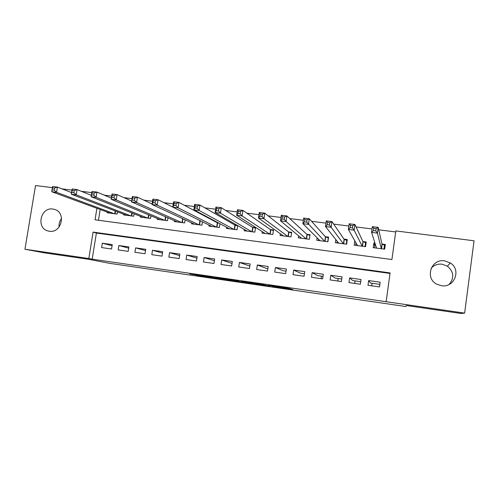 <?xml version="1.0" encoding="UTF-8"?>
<svg xmlns="http://www.w3.org/2000/svg" width="499" height="499" viewBox="0 0 499 499"><rect width="100%" height="100%" fill="white"/><g stroke="black" fill="none" stroke-linecap="round" stroke-linejoin="round"><path stroke-width="0.75" d="M272.491 286.563L292.788 289.514L288.653 288.36L268.431 285.384L280.22 287.574L272.491 286.563M52.95 209.056L54.559 209.412C66.548 212.524 61.508 233.526 49.301 231.23L48.085 230.981C35.803 228.205 40.569 206.842 52.95 209.056M431.142 268.262C434.049 265.094 437.698 263.734 442.089 264.183L447.391 266.167C453.872 271.812 454.446 277.912 449.125 284.467M444.684 260.865L450.316 262.967C461.619 269.678 454.377 288.154 441.397 285.709L437.049 284.324C424.449 278.467 430.993 258.42 444.684 260.865M196.618 275.329L219.41 278.822L210.522 276.957L189.888 273.976L216.017 278.274L196.618 275.329M96.906 208.301L95.053 219.816L391.921 259.53L395.826 230.925L474.05 240.78L464.631 313.116L460.864 313.466L406.392 305.538L405.849 306.536L109.487 263.322L88.479 259.274L44.087 252.812L24.95 249.238L35.535 185.534L52.376 187.655M464.631 313.116L386.157 301.714L390.093 272.922L93.076 232.104L88.828 258.519L24.95 249.238M390.025 273.44L96.394 233.045L92.203 259.174L386.157 301.714M92.203 259.174L88.828 258.519M247.236 282.877L269.741 286.158L262.755 284.561L241.429 281.473L247.236 282.877L247.317 282.315M243.119 282.16L222.205 279.234L215.468 277.712M238.647 281.099L215.474 277.7M238.616 281.305L243.1 282.303M218.138 222.754L217.003 222.604M237.013 225.205L234.611 224.893M244.329 229.446L244.142 230.738L254.852 232.141L255.519 227.613L252.388 227.201M262.243 231.617L262.025 233.083L272.841 234.505L273.508 229.945L270.346 229.54M280.338 233.763L280.089 235.453L291.017 236.888L291.678 232.309L288.484 231.892M298.627 235.846L298.333 237.848L309.374 239.295L310.029 234.692L306.804 234.274M317.115 237.817L316.765 240.269L327.912 241.734L328.573 237.106L325.311 236.682M335.827 239.57L335.384 242.714L346.649 244.192L347.298 239.539L344.011 239.108M354.801 240.824L354.19 245.184L365.574 246.674L366.222 241.996L362.898 241.566M367.994 285.291L379.508 286.925L380.157 282.191L368.649 280.575L367.994 285.291M348.963 282.596L360.359 284.212L361.014 279.509L349.618 277.906L348.963 282.596M330.126 279.933L341.403 281.53L342.065 276.845L330.787 275.267L330.126 279.933M311.476 277.288L322.641 278.872L323.302 274.219L312.143 272.654L311.476 277.288M293.019 274.675L304.072 276.24L304.739 271.612L293.686 270.059L293.019 274.675M274.743 272.092L285.69 273.639L286.357 269.036L275.417 267.501L274.743 272.092M256.654 269.529L267.489 271.063L268.156 266.478L257.328 264.963L256.654 269.529M238.747 266.996L249.469 268.512L250.142 263.952L239.42 262.449L238.747 266.996M221.013 264.482L231.63 265.986L232.309 261.451L221.693 259.96L221.013 264.482M203.455 262L213.971 263.484L214.651 258.975L204.135 257.503L203.455 262M186.065 259.536L196.481 261.008L197.161 256.523L186.751 255.064L186.065 259.536M168.849 257.097L179.16 258.557L179.846 254.091L169.541 252.644L168.849 257.097M151.802 254.683L162.013 256.13L162.699 251.689L152.494 250.255L151.802 254.683M134.917 252.294L145.028 253.723L145.72 249.307L135.609 247.884L134.917 252.294M118.194 249.924L128.206 251.346L128.904 246.949L118.893 245.539L118.194 249.924M112.25 244.61L102.332 243.219L101.634 247.579L111.551 248.989L112.25 244.61M395.688 231.941L378.747 229.802M372.048 228.954L356.086 226.939M348.863 226.028L333.7 224.113M325.966 223.134L311.588 221.319M303.355 220.284L289.738 218.562M281.018 217.464L268.144 215.836M258.95 214.676L246.812 213.142M237.15 211.925L225.723 210.478M215.618 209.206L204.889 207.852M194.336 206.517L184.287 205.251M173.309 203.86L163.928 202.681M152.532 201.24L143.806 200.136M131.998 198.646L123.908 197.623M111.707 196.082L104.241 195.14M100.18 209.505L98.446 220.271M374.967 243.132L373.845 242.988L373.196 247.672L384.692 249.182L385.334 244.485L381.978 244.048M237.667 225.579L237.037 229.802L226.434 228.411L226.602 227.263M219.965 223.727L219.398 227.488L208.9 226.109L209.056 225.074M202.451 221.806L201.933 225.192L191.535 223.833L191.678 222.891M185.11 219.841L184.636 222.928L174.338 221.575L174.475 220.714M167.945 217.851L167.508 220.677L157.31 219.342L157.435 218.543M150.954 215.842L150.548 218.45L140.45 217.127L140.562 216.391M134.131 213.828L133.751 216.248L123.746 214.932L123.858 214.246M117.471 211.813L117.109 214.065L107.204 212.761L107.304 212.119M372.073 283.276L371.724 285.821M321.456 276.147L321.1 278.654M338.172 278.504L337.817 281.018M355.045 280.881L354.689 283.407M61.957 188.865L71.975 190.125M81.374 191.31L91.797 192.626M96.394 233.045L93.076 232.104M373.845 242.988L374.761 245.764M368.649 280.575L370.614 283.07L379.858 284.374M349.618 277.906L352.799 280.563L360.708 281.679M341.759 279.01L335.153 278.074L330.787 275.267M322.996 276.365L317.676 275.616L312.143 272.654M304.427 273.751L300.367 273.178L293.686 270.059M286.046 271.157L283.22 270.764L275.417 267.501M267.851 268.593L266.235 268.368L257.328 264.963M249.831 266.054L239.42 262.449M221.693 259.96L232.016 263.41M204.135 257.503L214.383 260.74M186.751 255.064L196.918 258.133M169.541 252.644L179.621 255.569M152.494 250.255L162.487 253.049M135.609 247.884L145.521 250.567M118.893 245.539L128.717 248.122M102.332 243.219L112.069 245.714M59.088 227.051C58.763 223.858 59.599 220.995 61.602 218.462M266.192 285.628L262.686 284.617L254.409 283.488L266.192 285.628M232.44 280.631L241.123 281.898L232.44 280.631M384.947 247.292L384.517 245.071L382.009 244.186L378.205 227.419L377.412 233.152L371.574 232.403L376.539 248.115M383.962 249.088L384.517 245.071M374.475 247.841L375.179 243.818M373.464 230.582L371.574 232.403L372.366 226.683L378.205 227.419L376.127 228.579L373.782 228.286L373.464 230.582L375.809 230.881L376.127 228.579M381.33 248.745L377.412 233.152L375.809 230.881M372.366 226.683L373.782 228.286M366.004 243.556L365.586 242.608L362.96 241.709L354.951 224.5L354.153 230.189L348.383 229.459L357.502 245.614M365.031 246.606L365.586 242.608M355.644 245.371L355.98 242.919M350.173 227.631L348.383 229.459L349.181 223.77L354.951 224.5L352.805 225.642L350.491 225.348L350.173 227.631L352.487 227.924L352.805 225.642M362.243 246.238L354.153 230.189L352.487 227.924M349.181 223.77L350.491 225.348M347.148 240.612L344.11 239.258L331.985 221.612L331.18 227.27L325.485 226.546L338.665 243.144M346.294 244.142L346.855 240.169M337 242.926L337.224 241.329M327.169 224.718L325.485 226.546L326.29 220.895L331.985 221.612L329.777 222.741L327.494 222.448L327.169 224.718L329.459 225.005L329.777 222.741M343.356 243.755L329.459 225.005M326.29 220.895L327.494 222.448M328.454 237.923L325.448 236.832L309.299 218.762L308.494 224.382L302.868 223.664L320.009 240.693M327.749 241.709L328.311 237.755M318.543 240.499L318.699 239.395M304.452 221.843L302.868 223.664L303.673 218.057L309.299 218.762L307.035 219.872L304.777 219.591L304.452 221.843L306.71 222.13L307.035 219.872M324.656 241.304L306.71 222.13M303.673 218.057L304.777 219.591M300.273 238.104L300.386 237.306M282.01 218.999L284.243 219.279L284.567 217.04L282.34 216.759L282.01 218.999L280.525 220.826L281.336 215.25L286.9 215.948L286.083 221.531L280.525 220.826L301.546 238.273M309.935 235.36L306.972 234.43L286.9 215.948L284.567 217.04M306.143 238.871L286.083 221.531L284.243 219.279M281.336 215.25L282.34 216.759M282.178 235.728L282.266 235.148M259.848 216.192L262.05 216.472L262.38 214.246L260.172 213.965L259.848 216.192L258.457 218.019L259.274 212.48L264.763 213.167L263.946 218.718L258.457 218.019L283.27 235.871M291.584 232.946L288.684 232.054L264.763 213.167L262.38 214.246M287.823 236.47L263.946 218.718L262.05 216.472M259.274 212.48L260.172 213.965M264.27 233.376L264.333 232.958M237.948 213.422L240.131 213.697L240.462 211.482L238.279 211.208L237.948 213.422L236.657 215.244L237.48 209.742L242.901 210.422L242.084 215.936L236.657 215.244L265.175 233.495M273.421 230.55L270.583 229.702L242.901 210.422L240.462 211.482M269.678 234.087L242.084 215.936L240.131 213.697M237.48 209.742L238.279 211.208M216.323 210.678L218.475 210.952L218.805 208.757L216.653 208.482L216.323 210.678L215.119 212.505L215.942 207.035L221.3 207.709L220.477 213.185L215.119 212.505L247.255 231.143M255.432 228.186L252.656 227.369L221.3 207.709L218.805 208.757M251.721 231.729L220.477 213.185L218.475 210.952M215.942 207.035L216.653 208.482M194.947 207.971L197.074 208.245L197.411 206.056L195.284 205.788L194.947 207.971L193.837 209.798L194.666 204.359L199.962 205.027L199.132 210.472L193.837 209.798L229.515 228.816M237.624 225.847L234.904 225.061L199.962 205.027L197.411 206.056M233.937 229.397L199.132 210.472L197.074 208.245M194.666 204.359L195.284 205.788M173.833 205.301L175.935 205.563L176.272 203.392L174.17 203.13L173.833 205.301L172.804 207.122L173.64 201.721L178.873 202.376L178.037 207.79L172.804 207.122L211.95 226.509M219.186 223.309L217.333 222.779L178.873 202.376L176.272 203.392M216.329 227.082L178.037 207.79L175.935 205.563M173.64 201.721L174.17 203.13M152.968 202.656L155.046 202.918L155.382 200.76L153.305 200.498L152.968 202.656L152.027 204.478L152.869 199.107L158.04 199.756L157.197 205.139L152.027 204.478L194.56 224.226M172.81 207.079L158.04 199.756L155.382 200.76M198.895 224.799L157.197 205.139L155.046 202.918M152.869 199.107L153.305 200.498M132.347 200.043L134.399 200.305L134.736 198.159L132.69 197.903L131.493 201.864L132.335 196.531L137.443 197.174L136.601 202.519L131.493 201.864L177.338 221.968M152.101 204.004L137.443 197.174L134.736 198.159M181.63 222.529L136.601 202.519L134.399 200.305M132.335 196.531L132.69 197.903M111.969 197.467L113.997 197.723L114.34 195.589L112.312 195.334L111.196 199.282L112.044 193.98L117.09 194.616L116.248 199.924L111.196 199.282L160.279 219.728M131.624 201.035L117.09 194.616L114.34 195.589M164.527 220.284L116.248 199.924L113.997 197.723M112.044 193.98L112.312 195.334M91.828 194.916L93.837 195.165L94.174 193.051L92.172 192.795L91.136 196.731L91.984 191.46L96.981 192.09L96.126 197.367L91.136 196.731L143.388 217.514M111.377 198.147L96.981 192.09L94.174 193.051M147.598 218.063L96.126 197.367L93.837 195.165M91.984 191.46L92.172 192.795M71.925 192.389L73.902 192.645L74.245 190.537L72.268 190.287L71.307 194.211L72.162 188.971L77.096 189.589L76.241 194.841L71.307 194.211L126.659 215.312M91.361 195.334L77.096 189.589L74.245 190.537M130.825 215.861L76.241 194.841L73.902 192.645M72.162 188.971L72.268 190.287M52.245 189.901L54.204 190.15L54.547 188.054L52.595 187.811L51.703 191.716L52.563 186.507L57.441 187.119L56.587 192.34L51.703 191.716L110.086 213.142M71.569 192.583L57.441 187.119L54.547 188.054M114.215 213.684L56.587 192.34L54.204 190.15M52.563 186.507L52.595 187.811M280.282 287.112L280.22 287.574M279.908 287.056L279.845 287.474M249.251 282.596L249.163 283.189M224.244 278.96L224.157 279.546M222.286 278.673L222.205 279.234M382.159 244.267L381.542 248.77M382.009 244.186L381.379 248.752M363.129 241.797L362.505 246.269M362.96 241.709L362.33 246.25M344.291 239.345L343.668 243.799M344.11 239.258L343.474 243.774M325.647 236.919L325.017 241.354M325.448 236.832L324.812 241.323M307.184 234.524L306.554 238.927M306.972 234.43L306.336 238.896M288.915 232.147L288.279 236.526M288.684 232.054L288.042 236.495M270.82 229.79L270.177 234.156M270.583 229.702L269.934 234.118M252.906 227.463L252.263 231.804M252.656 227.369L252.001 231.767M235.172 225.155L234.524 229.471M234.904 225.061L234.249 229.44M217.608 222.872L216.959 227.17M217.333 222.779L216.672 227.132M200.205 220.695L199.569 224.887M199.924 220.552L199.269 224.843M182.927 218.824L182.341 222.623M182.628 218.687L182.029 222.585M165.824 216.922L165.281 220.383M165.512 216.784L164.963 220.34M148.889 214.982L148.39 218.169M148.565 214.851L148.053 218.125M132.123 213.029L131.661 215.973M131.792 212.898L131.312 215.924M115.519 211.071L115.088 213.797M115.175 210.94L114.726 213.747M450.316 262.967L447.391 266.167M48.085 230.981L48.472 231.081"/></g></svg>
